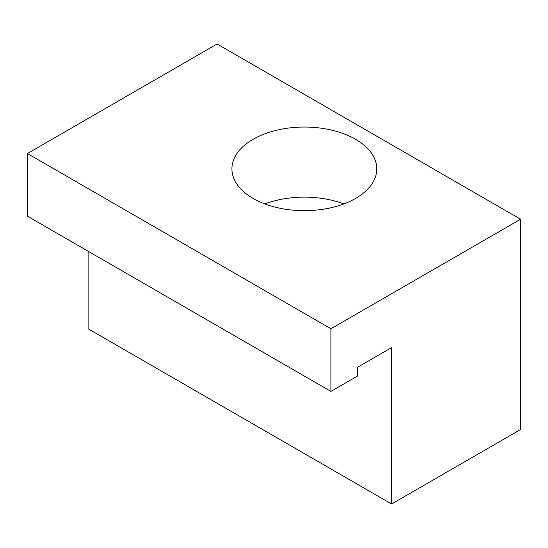<?xml version="1.0" encoding="UTF-8"?>
<svg xmlns="http://www.w3.org/2000/svg" width="548" height="548" viewBox="0 0 548 548"><rect width="100%" height="100%" fill="white"/><g stroke="black" fill="none" stroke-linecap="round" stroke-linejoin="round"><path stroke-width="0.82" d="M88.105 251.217L88.105 328.759L391.608 503.989L391.608 347.596L357.467 367.311L357.467 376.072L330.91 391.402L330.91 328.759L520.6 219.241L520.6 429.516L391.608 503.989M330.91 328.759L27.4 153.529L27.4 216.172L330.91 391.402M27.4 153.529L217.09 44.011L520.6 219.241M253.135 198.431A72.432 41.819 0 0 0 332.067 207.493A72.432 41.819 0 0 0 376.784 168.859A72.432 41.819 0 0 0 355.57 139.295A72.432 41.819 0 0 0 276.63 130.225A72.432 41.819 0 0 0 231.92 168.859A72.432 41.819 0 0 0 253.135 198.431M343.87 203.911A72.432 41.819 0 0 0 264.835 203.911"/></g></svg>
